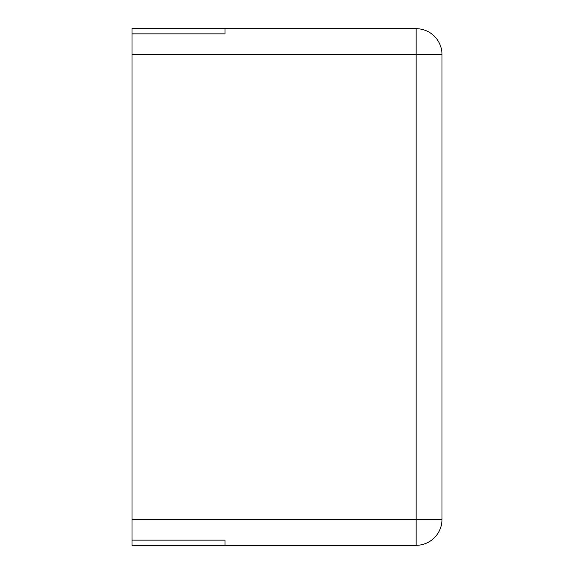<?xml version="1.0" encoding="UTF-8"?>
<svg xmlns="http://www.w3.org/2000/svg" width="574" height="574" viewBox="0 0 574 574"><rect width="100%" height="100%" fill="white"/><g stroke="black" fill="none" stroke-linecap="round" stroke-linejoin="round"><path stroke-width="0.43" stroke-dasharray="2.87 2.15" d="M132.02 33.866L132.02 540.134L132.02 33.866L225.008 33.866L225.008 28.7L132.02 28.7L132.02 540.134L225.008 540.134L225.008 545.3L416.15 545.3A25.83 25.83 0 0 0 441.98 519.47L441.98 54.53A25.83 25.83 0 0 0 416.15 28.7L416.15 519.47L441.98 519.47M225.008 28.7L225.008 33.866L225.008 28.7L132.02 28.7L416.15 28.7M225.008 545.3L225.008 540.134L225.008 545.3L132.02 545.3L225.008 545.3L132.02 545.3L132.02 28.7L132.02 540.134M132.02 54.53L441.98 54.53M132.02 519.47L416.15 519.47L416.15 545.3"/><path stroke-width="0.86" d="M225.008 28.7L416.15 28.7A25.83 25.83 0 0 1 441.98 54.53L441.98 519.47A25.83 25.83 0 0 1 416.15 545.3A25.83 25.83 0 0 0 441.98 519.47L416.15 519.47L416.15 28.7A25.83 25.83 0 0 1 441.98 54.53L132.02 54.53L132.02 33.866L225.008 33.866L225.008 28.7L132.02 28.7L132.02 33.866M225.008 545.3L416.15 545.3L416.15 519.47L132.02 519.47L132.02 540.134L225.008 540.134L225.008 545.3L132.02 545.3L132.02 540.134M132.02 54.53L132.02 519.47"/></g></svg>
